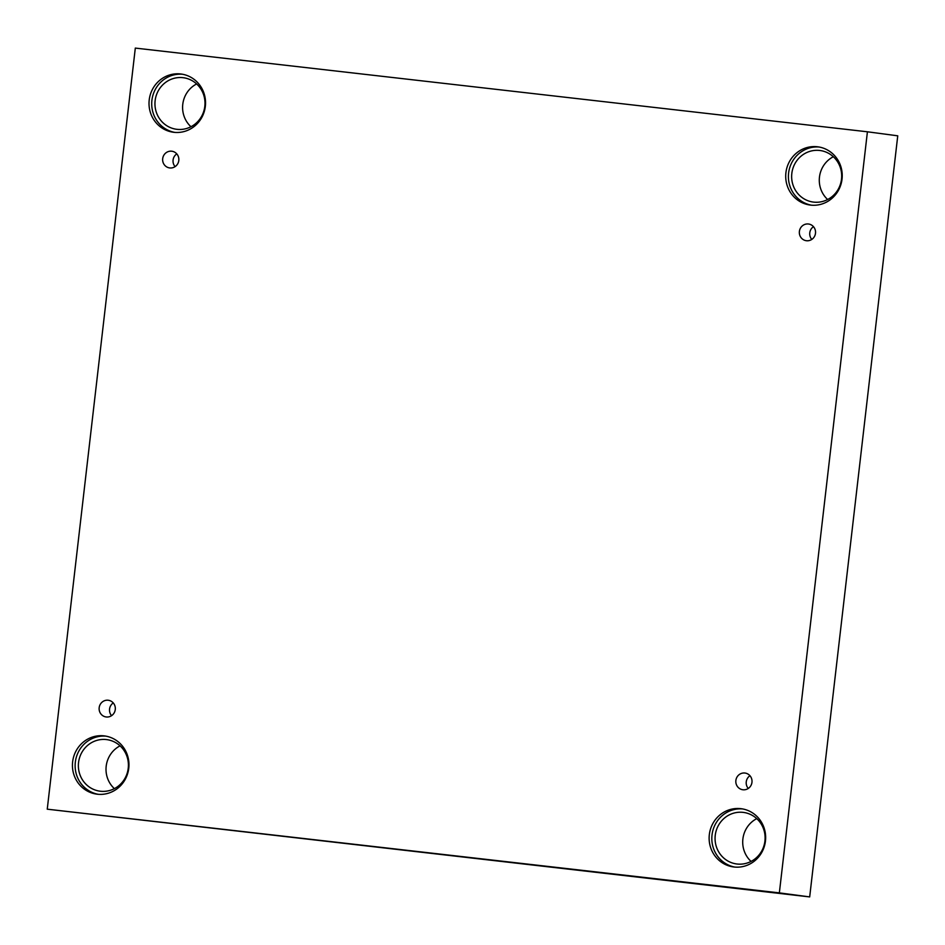 <?xml version="1.0" encoding="UTF-8"?>
<svg xmlns="http://www.w3.org/2000/svg" width="945" height="945" viewBox="0 0 945 945"><rect width="100%" height="100%" fill="white"/><g stroke="black" fill="none" stroke-linecap="round" stroke-linejoin="round"><path stroke-width="1.42" d="M809.688 896.911L897.75 135.82L867.415 131.792L135.312 48.089L47.25 809.18L809.688 896.911L779.353 892.883L867.415 131.792M175.097 166.639A8.422 8.103 97.6 0 1 176.786 153.893M162.694 158.654A8.422 8.103 97.6 0 1 171.86 151.224A8.422 8.103 97.6 0 1 178.782 160.638A8.422 8.103 97.6 0 1 169.639 167.926A8.422 8.103 97.6 0 1 162.694 158.654M111.569 715.672A8.422 8.103 97.6 0 1 113.27 702.926M47.25 809.18L779.353 892.883M120.05 745.841A25.999 25.007 -82.4 0 0 114.369 788.626M196.631 83.94A25.999 25.007 -82.4 0 0 190.949 126.724M833.325 156.728A25.999 25.007 -82.4 0 0 827.643 199.513M756.744 818.63A25.999 25.007 -82.4 0 0 751.062 861.415M99.178 707.687A8.422 8.103 97.6 0 1 108.332 700.257A8.422 8.103 97.6 0 1 115.255 709.671A8.422 8.103 97.6 0 1 106.112 716.96A8.422 8.103 97.6 0 1 99.178 707.687M735.871 780.476A8.422 8.103 97.6 0 1 745.026 773.045A8.422 8.103 97.6 0 1 751.948 782.46A8.422 8.103 97.6 0 1 742.805 789.748A8.422 8.103 97.6 0 1 735.871 780.476M799.387 231.442A8.422 8.103 97.6 0 1 808.554 224.012A8.422 8.103 97.6 0 1 815.476 233.427A8.422 8.103 97.6 0 1 806.333 240.715A8.422 8.103 97.6 0 1 799.387 231.442M72.635 761.835A29.366 28.244 97.6 0 1 104.564 735.931A29.366 28.244 97.6 0 1 128.697 768.757A29.366 28.244 97.6 0 1 96.827 794.154A29.366 28.244 97.6 0 1 72.635 761.835M149.215 99.934A29.366 28.244 97.6 0 1 181.145 74.029A29.366 28.244 97.6 0 1 205.278 106.856A29.366 28.244 97.6 0 1 173.419 132.253A29.366 28.244 97.6 0 1 149.215 99.934M785.909 172.722A29.366 28.244 97.6 0 1 817.838 146.818A29.366 28.244 97.6 0 1 841.971 179.644A29.366 28.244 97.6 0 1 810.101 205.041A29.366 28.244 97.6 0 1 785.909 172.722M709.329 834.624A29.366 28.244 97.6 0 1 741.246 808.719A29.366 28.244 97.6 0 1 765.391 841.546A29.366 28.244 97.6 0 1 733.521 866.943A29.366 28.244 97.6 0 1 709.329 834.624M743.065 812.369A25.999 25.007 97.6 0 1 743.502 812.416A25.999 25.007 97.6 0 1 764.871 841.475A25.999 25.007 97.6 0 1 736.663 863.966A25.999 25.007 97.6 0 1 715.27 835.12A25.999 25.007 97.6 0 1 743.065 812.369M742.593 808.932A29.366 28.244 -82.4 0 0 712.022 834.978A29.366 28.244 -82.4 0 0 734.879 867.085M819.658 150.468A25.999 25.007 97.6 0 1 820.083 150.515A25.999 25.007 97.6 0 1 841.452 179.574A25.999 25.007 97.6 0 1 813.243 202.065A25.999 25.007 97.6 0 1 791.851 173.218A25.999 25.007 97.6 0 1 819.658 150.468M819.173 147.03A29.366 28.244 -82.4 0 0 788.602 173.077A29.366 28.244 -82.4 0 0 811.46 205.183M182.964 77.679A25.999 25.007 97.6 0 1 183.389 77.726A25.999 25.007 97.6 0 1 204.758 106.785A25.999 25.007 97.6 0 1 176.55 129.276A25.999 25.007 97.6 0 1 155.157 100.43A25.999 25.007 97.6 0 1 182.964 77.679M182.491 74.242A29.366 28.244 -82.4 0 0 151.909 100.288A29.366 28.244 -82.4 0 0 174.766 132.394M106.372 739.569A25.999 25.007 97.6 0 1 106.809 739.628A25.999 25.007 97.6 0 1 128.177 768.687A25.999 25.007 97.6 0 1 99.969 791.178A25.999 25.007 97.6 0 1 78.577 762.332A25.999 25.007 97.6 0 1 106.372 739.569M105.899 736.143A29.366 28.244 -82.4 0 0 75.328 762.19A29.366 28.244 -82.4 0 0 98.186 794.296M811.79 239.428A8.422 8.103 97.6 0 1 813.48 226.682M748.263 788.461A8.422 8.103 97.6 0 1 749.964 775.715"/></g></svg>
